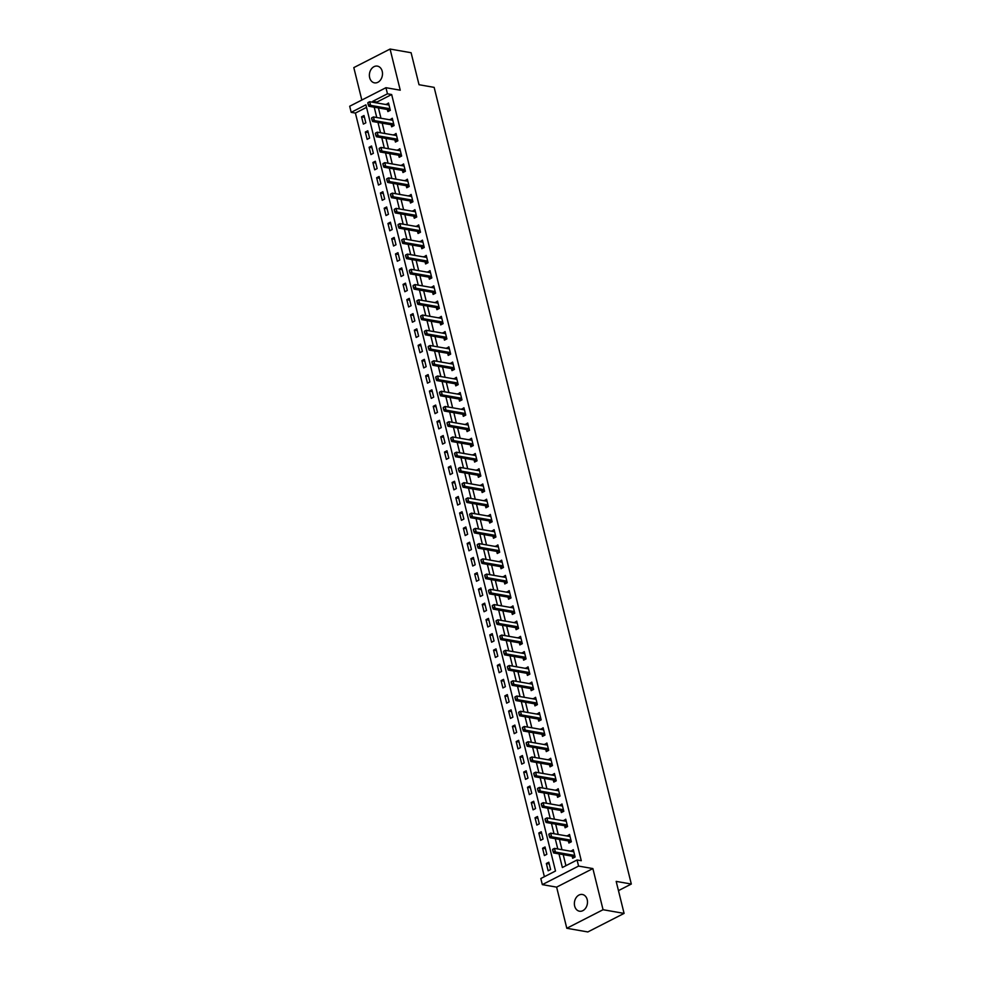 <?xml version="1.0" encoding="UTF-8"?>
<svg xmlns="http://www.w3.org/2000/svg" width="981" height="981" viewBox="0 0 981 981"><rect width="100%" height="100%" fill="white"/><g stroke="black" fill="none" stroke-linecap="round" stroke-linejoin="round"><path stroke-width="1.47" d="M369.665 77.683A8.486 6.499 -80.1 0 0 374.472 82.845A8.486 6.499 -80.1 0 0 382.21 71.27A8.486 6.499 -80.1 0 0 377.391 66.119A8.486 6.499 -80.1 0 0 369.665 77.683M574.658 906.052A8.486 6.499 -80.1 0 0 579.477 911.214A8.486 6.499 -80.1 0 0 587.202 899.638A8.486 6.499 -80.1 0 0 582.395 894.488A8.486 6.499 -80.1 0 0 574.658 906.052M366.526 107.383L355.404 113.073L351.198 112.349L349.69 106.242L385.95 87.701L387.458 93.796L372.755 101.313L372.988 102.282M618.459 890.625L631.31 884.04L434.154 87.37L419.022 84.722L411.1 52.729L390.07 49.05L353.81 67.603L361.83 100.037M631.31 884.04L616.178 881.392L624.088 913.397L587.827 931.95L566.797 928.271L603.057 909.718L592.88 868.577L578.582 866.076L542.321 884.629L540.813 878.535L555.504 871.018L365.901 104.82L351.198 112.349M592.88 868.577L556.619 887.131L566.797 928.271M556.619 887.131L542.321 884.629M355.404 113.073L544.381 876.707M624.088 913.397L603.057 909.718M550.611 869.546L548.796 862.225L546.356 863.476L548.158 870.797L550.611 869.546M546.834 854.304L545.031 846.983L542.579 848.246L544.394 855.555L546.834 854.304M543.069 839.062L541.254 831.753L538.814 833.004L540.617 840.325L543.069 839.062M539.292 823.832L537.49 816.511L535.037 817.762L536.852 825.082L539.292 823.832M535.528 808.589L533.713 801.269L531.261 802.532L533.075 809.84L535.528 808.589M531.751 793.347L529.948 786.039L527.496 787.289L529.311 794.598L531.751 793.347M527.986 778.117L526.172 770.796L523.719 772.047L525.534 779.368L527.986 778.117M524.21 762.875L522.407 755.554L519.955 756.817L521.757 764.125L524.21 762.875M520.445 747.632L518.63 740.324L516.178 741.575L517.993 748.883L520.445 747.632M516.668 732.39L514.866 725.082L512.413 726.332L514.216 733.653L516.668 732.39M512.904 717.16L511.089 709.839L508.636 711.09L510.451 718.411L512.904 717.16M509.127 701.918L507.324 694.609L504.872 695.86L506.674 703.169L509.127 701.918M505.362 686.675L503.547 679.367L501.095 680.618L502.91 687.939L505.362 686.675M501.585 671.445L499.77 664.125L497.33 665.376L499.133 672.696L501.585 671.445M497.821 656.203L496.006 648.882L493.553 650.145L495.368 657.454L497.821 656.203M494.044 640.961L492.229 633.652L489.789 634.903L491.591 642.212L494.044 640.961M490.267 625.731L488.464 618.41L486.012 619.661L487.827 626.982L490.267 625.731M486.502 610.489L484.688 603.168L482.235 604.431L484.05 611.739L486.502 610.489M482.726 595.246L480.923 587.938L478.47 589.189L480.285 596.497L482.726 595.246M478.961 580.004L477.146 572.696L474.694 573.946L476.508 581.267L478.961 580.004M475.184 564.774L473.382 557.453L470.929 558.704L472.732 566.025L475.184 564.774M471.42 549.532L469.605 542.223L467.152 543.474L468.967 550.782L471.42 549.532M467.643 534.289L465.84 526.981L463.388 528.232L465.19 535.552L467.643 534.289M463.878 519.059L462.063 511.739L459.611 512.989L461.426 520.31L463.878 519.059M460.101 503.817L458.299 496.496L455.846 497.759L457.649 505.068L460.101 503.817M456.337 488.575L454.522 481.266L452.069 482.517L453.884 489.838L456.337 488.575M452.56 473.345L450.745 466.024L448.305 467.275L450.107 474.596L452.56 473.345M448.795 458.102L446.98 450.782L444.528 452.045L446.343 459.353L448.795 458.102M445.018 442.86L443.204 435.552L440.763 436.803L442.566 444.111L445.018 442.86M441.242 427.63L439.439 420.309L436.986 421.56L438.801 428.881L441.242 427.63M437.477 412.388L435.662 405.067L433.222 406.33L435.024 413.639L437.477 412.388M433.7 397.146L431.898 389.837L429.445 391.088L431.26 398.396L433.7 397.146M429.936 381.903L428.121 374.595L425.668 375.846L427.483 383.166L429.936 381.903M426.159 366.673L424.356 359.353L421.904 360.603L423.718 367.924L426.159 366.673M422.394 351.431L420.579 344.123L418.127 345.373L419.942 352.682L422.394 351.431M418.617 336.189L416.815 328.88L414.362 330.131L416.165 337.452L418.617 336.189M414.853 320.959L413.038 313.638L410.585 314.889L412.4 322.209L414.853 320.959M411.076 305.716L409.273 298.396L406.821 299.659L408.623 306.967L411.076 305.716M407.311 290.474L405.496 283.166L403.044 284.416L404.859 291.725L407.311 290.474M403.534 275.244L401.732 267.923L399.279 269.174L401.082 276.495L403.534 275.244M399.77 260.002L397.955 252.681L395.502 253.944L397.317 261.253L399.77 260.002M395.993 244.76L394.178 237.451L391.738 238.702L393.54 246.01L395.993 244.76M392.228 229.517L390.413 222.209L387.961 223.46L389.776 230.78L392.228 229.517M388.451 214.287L386.637 206.966L384.196 208.217L385.999 215.538L388.451 214.287M384.675 199.045L382.872 191.736L380.42 192.987L382.234 200.296L384.675 199.045M380.91 183.803L379.095 176.494L376.643 177.745L378.458 185.066L380.91 183.803M377.133 168.573L375.331 161.252L372.878 162.503L374.693 169.823L377.133 168.573M373.369 153.33L371.554 146.01L369.101 147.273L370.916 154.581L373.369 153.33M369.592 138.088L367.789 130.78L365.337 132.03L367.139 139.351L369.592 138.088M365.827 122.858L364.012 115.537L361.56 116.788L363.375 124.109L365.827 122.858M558.998 853.887L562.371 867.511L577.073 859.981L581.279 860.717L391.664 94.532L376.962 102.049L377.195 103.017M378.421 107.935L380.971 118.247M382.185 123.177L384.748 133.49M385.962 138.407L388.513 148.732M389.727 153.649L392.29 163.962M393.504 168.891L396.054 179.204M397.268 184.121L399.831 194.446M401.045 199.364L403.596 209.676M404.822 214.606L407.373 224.919M408.587 229.848L411.137 240.161M412.363 245.078L414.914 255.391M416.128 260.321L418.679 270.633M419.905 275.563L422.455 285.876M423.669 290.793L426.22 301.118M427.446 306.035L429.997 316.348M431.211 321.278L433.761 331.59M434.988 336.508L437.538 346.833M438.752 351.75L441.315 362.063M442.529 366.992L445.08 377.305M446.294 382.222L448.857 392.547M450.071 397.464L452.621 407.777M453.847 412.707L456.398 423.019M457.612 427.949L460.163 438.262M461.389 443.179L463.939 453.504M465.153 458.421L467.704 468.734M468.93 473.664L471.481 483.976M472.695 488.894L475.245 499.219M476.472 504.136L479.022 514.449M480.236 519.378L482.787 529.691M484.013 534.608L486.564 544.933M487.778 549.851L490.341 560.163M491.555 565.093L494.105 575.406M495.319 580.335L497.882 590.648M499.096 595.565L501.647 605.878M502.861 610.807L505.423 621.12M506.637 626.05L509.188 636.362M510.414 641.28L512.965 651.605M514.179 656.522L516.729 666.835M517.956 671.764L520.506 682.077M521.72 686.994L524.271 697.319M525.497 702.237L528.048 712.549M529.262 717.479L531.812 727.792M533.039 732.709L535.589 743.034M536.803 747.951L539.366 758.264M540.58 763.193L543.131 773.506M544.345 778.436L546.908 788.749M548.121 793.666L550.672 803.991M551.886 808.908L554.449 819.221M555.663 824.15L558.214 834.463M559.44 839.38L561.99 849.705M563.204 854.623L565.939 865.683M572.144 856.18L572.659 858.265L575.111 857.002L573.296 849.693L570.93 851.263M570.574 842.164L568.624 841.048A1.324 0.736 62.9 0 0 568.367 840.95L568.894 843.022L571.347 841.772L569.532 834.451L567.165 836.02M564.602 825.708L565.117 827.78L567.57 826.529L565.755 819.221L563.388 820.79M563.033 811.679L561.083 810.564A1.324 0.736 62.9 0 0 560.813 810.465L561.353 812.55L563.805 811.287L561.99 803.979L559.611 805.548M557.061 795.235L557.576 797.308L560.028 796.057L558.214 788.736L555.847 790.306M555.491 781.207L553.542 780.091A1.324 0.736 62.9 0 0 553.272 779.993L553.811 782.065L556.252 780.815L554.449 773.494L552.07 775.076M549.519 764.751L550.034 766.823L552.487 765.572L550.672 758.264L548.305 759.834M545.755 749.521L546.27 751.593L548.71 750.342L546.908 743.022L544.529 744.591M541.978 734.279L542.493 736.351L544.946 735.1L543.131 727.779L540.764 729.349M540.408 720.25L538.459 719.134A1.324 0.736 62.9 0 0 538.189 719.036L538.716 721.109L541.169 719.858L539.366 712.549L536.987 714.119M534.437 703.806L534.952 705.879L537.404 704.616L535.589 697.307L533.223 698.877M532.867 689.778L530.917 688.662A1.324 0.736 62.9 0 0 530.647 688.564L531.175 690.636L533.627 689.385L531.825 682.065L529.446 683.634M526.895 673.322L527.41 675.394L529.863 674.143L528.048 666.835L525.681 668.404M525.326 659.293L523.376 658.177A1.324 0.736 62.9 0 0 523.106 658.079L523.633 660.164L526.086 658.901L524.283 651.592L521.904 653.162M519.354 642.849L519.869 644.922L522.321 643.671L520.506 636.35L518.14 637.92M517.784 628.821L515.834 627.705A1.324 0.736 62.9 0 0 515.565 627.607L516.092 629.679L518.544 628.429L516.729 621.12L514.363 622.69M511.812 612.365L512.327 614.449L514.78 613.186L512.965 605.878L510.598 607.447M510.243 598.336L508.293 597.233A1.324 0.736 62.9 0 0 508.023 597.122L508.55 599.207L511.003 597.956L509.188 590.636L506.821 592.205M504.271 581.892L504.786 583.965L507.226 582.714L505.423 575.393L503.045 576.975M502.701 567.864L500.751 566.748A1.324 0.736 62.9 0 0 500.482 566.65L501.009 568.722L503.461 567.472L501.647 560.163L499.28 561.733M496.729 551.42L497.244 553.492L499.685 552.242L497.882 544.921L495.503 546.491M495.16 537.392L493.21 536.276A1.324 0.736 62.9 0 0 492.94 536.178L493.468 538.25L495.92 536.999L494.105 529.679L491.739 531.248M489.188 520.936L489.703 523.008L492.143 521.757L490.341 514.449L487.962 516.018M487.618 506.907L485.669 505.804A1.324 0.736 62.9 0 0 485.399 505.693L485.926 507.778L488.379 506.515L486.564 499.206L484.197 500.776M481.646 490.463L482.149 492.536L484.602 491.285L482.799 483.964L480.42 485.534M480.077 476.435L478.127 475.319A1.324 0.736 62.9 0 0 477.857 475.221L478.385 477.293L480.837 476.043L479.022 468.734L476.656 470.304M474.105 459.979L474.608 462.063L477.06 460.8L475.258 453.492L472.879 455.061M472.535 445.95L470.586 444.847A1.324 0.736 62.9 0 0 470.316 444.736L470.843 446.821L473.296 445.57L471.481 438.249L469.114 439.819M468.759 430.72L466.809 429.604A1.324 0.736 62.9 0 0 466.539 429.506L467.066 431.579L469.519 430.328L467.704 423.007L465.337 424.589M464.982 415.478L463.032 414.362A1.324 0.736 62.9 0 0 462.774 414.264L463.302 416.336L465.754 415.086L463.939 407.777L461.573 409.347M461.217 400.236L459.267 399.132A1.324 0.736 62.9 0 0 458.998 399.022L459.525 401.106L461.977 399.856L460.163 392.535L457.796 394.104M457.44 385.006L455.491 383.89A1.324 0.736 62.9 0 0 455.221 383.792L455.76 385.864L458.201 384.613L456.398 377.293L454.019 378.862M453.676 369.763L451.726 368.648A1.324 0.736 62.9 0 0 451.456 368.549L451.983 370.622L454.436 369.371L452.621 362.063L450.254 363.632M447.704 353.319L448.219 355.392L450.659 354.129L448.857 346.82L446.478 348.39M446.134 339.291L444.185 338.175A1.324 0.736 62.9 0 0 443.915 338.077L444.442 340.149L446.895 338.899L445.08 331.578L442.713 333.148M442.357 324.049L440.408 322.933A1.324 0.736 62.9 0 0 440.138 322.835L440.677 324.907L443.118 323.656L441.315 316.348L438.936 317.918M438.593 308.807L436.643 307.691A1.324 0.736 62.9 0 0 436.373 307.593L436.901 309.677L439.353 308.414L437.538 301.106L435.172 302.675M434.816 293.564L432.866 292.461A1.324 0.736 62.9 0 0 432.596 292.35L433.124 294.435L435.576 293.184L433.774 285.863L431.395 287.433M431.051 278.334L429.102 277.218A1.324 0.736 62.9 0 0 428.832 277.12L429.359 279.193L431.812 277.942L429.997 270.621L427.63 272.203M427.275 263.092L425.325 261.976A1.324 0.736 62.9 0 0 425.055 261.878L425.582 263.963L428.035 262.7L426.232 255.391L423.853 256.961M423.51 247.85L421.56 246.746A1.324 0.736 62.9 0 0 421.29 246.636L421.818 248.72L424.27 247.47L422.455 240.149L420.089 241.718M419.733 232.62L417.783 231.504A1.324 0.736 62.9 0 0 417.514 231.406L418.041 233.478L420.493 232.227L418.691 224.907L416.312 226.476M415.956 217.377L414.019 216.261A1.324 0.736 62.9 0 0 413.749 216.163L414.276 218.236L416.729 216.985L414.914 209.676L412.547 211.246M412.192 202.135L410.242 201.031A1.324 0.736 62.9 0 0 409.972 200.921L410.499 203.006L412.952 201.755L411.137 194.434L408.77 196.004M408.415 186.905L406.465 185.789A1.324 0.736 62.9 0 0 406.195 185.691L406.735 187.763L409.187 186.513L407.373 179.192L405.006 180.762M404.65 171.663L402.7 170.547A1.324 0.736 62.9 0 0 402.431 170.449L402.958 172.521L405.411 171.27L403.596 163.962L401.229 165.531M400.873 156.42L398.924 155.317A1.324 0.736 62.9 0 0 398.654 155.206L399.193 157.291L401.634 156.028L399.831 148.72L397.452 150.289M397.109 141.19L395.159 140.075A1.324 0.736 62.9 0 0 394.889 139.976L395.417 142.049L397.869 140.798L396.054 133.477L393.688 135.047M393.332 125.948L391.382 124.832A1.324 0.736 62.9 0 0 391.112 124.734L391.652 126.807L394.092 125.556L392.29 118.247L389.911 119.817M389.567 110.706L387.618 109.59A1.324 0.736 62.9 0 0 387.348 109.492L387.875 111.576L390.328 110.313L388.513 103.005L386.146 104.575M385.95 87.701L400.248 90.191L390.07 49.05M391.664 94.532L387.458 93.796M577.073 859.981L578.582 866.076M374.215 107.199L376.765 117.512M377.979 122.441L380.542 132.754M381.756 137.671L384.307 147.996M385.521 152.913L388.084 163.226M389.298 168.156L391.848 178.468M393.062 183.398L395.625 193.711M396.839 198.628L399.39 208.941M400.616 213.87L403.166 224.183M404.38 229.113L406.931 239.425M408.157 244.343L410.708 254.668M411.922 259.585L414.473 269.898M415.699 274.827L418.249 285.14M419.463 290.057L422.014 300.382M423.24 305.299L425.791 315.612M427.005 320.542L429.555 330.855M430.782 335.772L433.332 346.097M434.546 351.014L437.109 361.327M438.323 366.256L440.874 376.569M442.088 381.499L444.651 391.811M445.865 396.729L448.415 407.054M449.641 411.971L452.192 422.284M453.406 427.213L455.957 437.526M457.183 442.443L459.733 452.768M460.947 457.686L463.498 467.998M464.724 472.928L467.275 483.241M468.489 488.158L471.039 498.483M472.266 503.4L474.816 513.713M476.03 518.642L478.581 528.955M479.807 533.885L482.358 544.197M483.572 549.115L486.135 559.428M487.349 564.357L489.899 574.67M491.113 579.599L493.676 589.912M494.89 594.829L497.441 605.154M498.655 610.072L501.217 620.384M502.431 625.314L504.982 635.627M506.208 640.544L508.759 650.869M509.973 655.786L512.523 666.099M513.75 671.029L516.3 681.341M517.514 686.259L520.065 696.584M521.291 701.501L523.842 711.814M525.056 716.743L527.606 727.056M528.833 731.985L531.383 742.298M532.597 747.215L535.16 757.54M536.374 762.458L538.925 772.77M540.139 777.7L542.701 788.013M543.915 792.93L546.466 803.255M547.68 808.172L550.243 818.485M551.457 823.415L554.007 833.727M555.234 838.645L557.784 848.97M376.962 102.049L372.755 101.313M573.726 851.447L570.856 850.944M549.237 863.991L546.356 863.476M364.454 117.291L361.56 116.788M368.218 132.533L365.337 132.03M371.995 147.775L369.101 147.273M375.76 163.018L372.878 162.503M379.537 178.248L376.643 177.745M383.301 193.49L380.42 192.987M387.078 208.732L384.196 208.217M390.843 223.962L387.961 223.46M394.62 239.205L391.738 238.702M398.384 254.447L395.502 253.944M402.161 269.677L399.279 269.174M405.938 284.919L403.044 284.416M409.702 300.161L406.821 299.659M413.479 315.392L410.585 314.889M417.244 330.634L414.362 330.131M421.021 345.876L418.127 345.373M424.785 361.118L421.904 360.603M428.562 376.348L425.668 375.846M432.327 391.591L429.445 391.088M436.104 406.833L433.222 406.33M439.868 422.063L436.986 421.56M443.645 437.305L440.763 436.803M447.41 452.548L444.528 452.045M451.186 467.778L448.305 467.275M454.951 483.02L452.069 482.517M458.728 498.262L455.846 497.759M462.505 513.504L459.611 512.989M466.269 528.734L463.388 528.232M470.046 543.977L467.152 543.474M473.811 559.219L470.929 558.704M477.588 574.449L474.694 573.946M481.352 589.691L478.47 589.189M485.129 604.934L482.235 604.431M488.894 620.164L486.012 619.661M492.67 635.406L489.789 634.903M496.435 650.648L493.553 650.145M500.212 665.878L497.33 665.376M503.976 681.121L501.095 680.618M507.753 696.363L504.872 695.86M511.53 711.605L508.636 711.09M515.295 726.835L512.413 726.332M519.072 742.077L516.178 741.575M522.836 757.32L519.955 756.817M526.613 772.55L523.719 772.047M530.378 787.792L527.496 787.289M534.155 803.034L531.261 802.532M537.919 818.264L535.037 817.762M541.696 833.507L538.814 833.004M545.461 848.749L542.579 848.246M548.82 834.402L549.274 836.229L548.955 834.058L550.709 833.151L569.225 836.388A1.324 0.736 62.9 0 0 569.458 836.376L567.079 835.702M566.184 820.974L563.315 820.472M541.279 803.93L541.733 805.757L541.402 803.574L543.167 802.679L561.684 805.904A1.324 0.736 62.9 0 0 561.917 805.892L559.538 805.229M558.643 790.49L555.773 789.987M533.738 773.445L534.179 775.272L533.86 773.102L535.626 772.194L554.13 775.431A1.324 0.736 62.9 0 0 554.375 775.419L551.996 774.757M551.101 760.017L548.22 759.515M526.196 742.973L526.638 744.8L526.319 742.617L528.085 741.722L546.589 744.959A1.324 0.736 62.9 0 0 546.834 744.935L544.455 744.272M543.56 729.545L540.678 729.042M518.642 712.488L519.096 714.315L518.777 712.145L520.543 711.237L539.047 714.475A1.324 0.736 62.9 0 0 539.292 714.462L536.914 713.8M536.018 699.061L533.137 698.558M511.101 682.016L511.555 683.843L511.236 681.672L513.002 680.765L531.506 684.002A1.324 0.736 62.9 0 0 531.751 683.99L529.372 683.328M507.336 666.773L507.79 668.601L507.471 666.43L509.225 665.523L527.741 668.76A1.324 0.736 62.9 0 0 527.974 668.748L525.595 668.086M503.56 651.543L504.013 653.371L503.694 651.188L505.46 650.293L523.964 653.518A1.324 0.736 62.9 0 0 524.21 653.505L521.831 652.843M499.795 636.301L500.249 638.128L499.93 635.958L501.683 635.05L520.2 638.288A1.324 0.736 62.9 0 0 520.433 638.275L518.054 637.601M496.018 621.059L496.472 622.886L496.153 620.715L497.919 619.808L516.423 623.045A1.324 0.736 62.9 0 0 516.668 623.033L514.289 622.371M492.254 605.829L492.707 607.656L492.376 605.473L494.142 604.578L512.658 607.803A1.324 0.736 62.9 0 0 512.891 607.791L510.512 607.129M488.477 590.587L488.93 592.414L488.612 590.231L490.377 589.336L508.881 592.573A1.324 0.736 62.9 0 0 509.127 592.561L506.748 591.886M484.712 575.344L485.166 577.171L484.835 575.001L486.601 574.093L505.105 577.331A1.324 0.736 62.9 0 0 505.35 577.319L502.971 576.656M480.935 560.102L481.389 561.941L481.07 559.759L482.836 558.851L501.34 562.088A1.324 0.736 62.9 0 0 501.585 562.076L499.206 561.414M477.171 544.872L477.612 546.699L477.293 544.516L479.059 543.621L497.563 546.846A1.324 0.736 62.9 0 0 497.808 546.834L495.43 546.172M473.394 529.63L473.848 531.457L473.529 529.286L475.295 528.379L493.799 531.616A1.324 0.736 62.9 0 0 494.044 531.604L491.653 530.942M469.617 514.387L470.071 516.214L469.752 514.044L471.518 513.137L490.022 516.374A1.324 0.736 62.9 0 0 490.267 516.362L487.888 515.699M465.852 499.157L466.306 500.984L465.987 498.802L467.753 497.907L486.257 501.132A1.324 0.736 62.9 0 0 486.49 501.119L484.111 500.457M462.076 483.915L462.529 485.742L462.21 483.572L463.976 482.664L482.48 485.902A1.324 0.736 62.9 0 0 482.726 485.889L480.347 485.215M458.311 468.673L458.765 470.5L458.446 468.329L460.212 467.422L478.716 470.659A1.324 0.736 62.9 0 0 478.949 470.647L476.57 469.985M454.534 453.443L454.988 455.27L454.669 453.087L456.435 452.192L474.939 455.417A1.324 0.736 62.9 0 0 475.184 455.405L472.805 454.743M450.77 438.2L451.223 440.028L450.904 437.857L452.658 436.95L471.174 440.187A1.324 0.736 62.9 0 0 471.407 440.175L469.028 439.5M446.993 422.958L447.446 424.785L447.128 422.615L448.893 421.707L467.397 424.945A1.324 0.736 62.9 0 0 467.643 424.932L465.264 424.27M443.228 407.716L443.682 409.555L443.363 407.373L445.116 406.477L463.633 409.702A1.324 0.736 62.9 0 0 463.866 409.69L461.487 409.028M439.451 392.486L439.905 394.313L439.586 392.13L441.352 391.235L459.856 394.472A1.324 0.736 62.9 0 0 460.101 394.448L457.722 393.786M435.687 377.244L436.14 379.071L435.809 376.9L437.575 375.993L456.091 379.23A1.324 0.736 62.9 0 0 456.324 379.218L453.945 378.556M431.91 362.001L432.363 363.828L432.045 361.658L433.81 360.75L452.315 363.988A1.324 0.736 62.9 0 0 452.56 363.976L450.181 363.313M428.145 346.771L428.587 348.598L428.268 346.416L430.034 345.52L448.538 348.745A1.324 0.736 62.9 0 0 448.783 348.733L446.404 348.071M424.368 331.529L424.822 333.356L424.503 331.186L426.269 330.278L444.773 333.515A1.324 0.736 62.9 0 0 445.018 333.503L442.627 332.841M420.604 316.287L421.045 318.114L420.726 315.943L422.492 315.036L440.996 318.273A1.324 0.736 62.9 0 0 441.242 318.261L438.863 317.599M416.827 301.057L417.281 302.884L416.962 300.701L418.728 299.806L437.232 303.031A1.324 0.736 62.9 0 0 437.465 303.019L435.086 302.356M413.05 285.814L413.504 287.641L413.185 285.471L414.951 284.564L433.455 287.801A1.324 0.736 62.9 0 0 433.7 287.789L431.321 287.114M409.285 270.572L409.739 272.399L409.42 270.229L411.186 269.321L429.69 272.559A1.324 0.736 62.9 0 0 429.923 272.546L427.544 271.884M405.509 255.342L405.962 257.169L405.644 254.986L407.409 254.091L425.913 257.316A1.324 0.736 62.9 0 0 426.159 257.304L423.78 256.642M401.744 240.1L402.198 241.927L401.879 239.744L403.632 238.849L422.149 242.086A1.324 0.736 62.9 0 0 422.382 242.074L420.003 241.4M397.967 224.857L398.421 226.685L398.102 224.514L399.868 223.607L418.372 226.844A1.324 0.736 62.9 0 0 418.617 226.832L416.238 226.17M394.203 209.615L394.656 211.455L394.337 209.272L396.091 208.364L414.607 211.602A1.324 0.736 62.9 0 0 414.84 211.589L412.461 210.927M390.426 194.385L390.879 196.212L390.561 194.03L392.326 193.134L410.831 196.359A1.324 0.736 62.9 0 0 411.076 196.347L408.697 195.685M386.661 179.143L387.115 180.97L386.784 178.8L388.55 177.892L407.066 181.129A1.324 0.736 62.9 0 0 407.299 181.117L404.92 180.455M382.884 163.901L383.338 165.728L383.019 163.557L384.785 162.65L403.289 165.887A1.324 0.736 62.9 0 0 403.534 165.875L401.155 165.213M379.12 148.671L379.573 150.498L379.242 148.315L381.008 147.42L399.512 150.645A1.324 0.736 62.9 0 0 399.757 150.633L397.379 149.97M375.343 133.428L375.797 135.255L375.478 133.085L377.244 132.177L395.748 135.415A1.324 0.736 62.9 0 0 395.993 135.403L393.602 134.728M371.578 118.186L372.02 120.013L371.701 117.843L373.467 116.935L391.971 120.172A1.324 0.736 62.9 0 0 392.216 120.16L389.837 119.498M367.801 102.956L368.255 104.783L367.936 102.6L369.702 101.705L388.206 104.93A1.324 0.736 62.9 0 0 388.439 104.918L386.06 104.256M552.585 849.644L553.039 851.471L552.72 849.288L554.486 848.393L572.99 851.618A1.324 0.736 62.9 0 0 573.235 851.606L573.738 851.447M574.805 855.739L574.167 855.383A1.324 0.736 62.9 0 0 573.897 855.285L555.393 852.048L553.627 852.955L553.039 851.471M574.351 857.394L572.401 856.29A1.324 0.736 62.9 0 0 572.131 856.18L553.627 852.955M552.879 849.485L554.486 848.393L555.393 852.048L553.333 851.312M571.028 840.509L570.39 840.141A1.324 0.736 62.9 0 0 570.12 840.043L551.616 836.805L549.851 837.713L549.274 836.229M570.12 840.043L568.367 840.95L549.851 837.713M549.115 834.255L550.709 833.151L551.616 836.805L549.568 836.082M545.044 819.16L545.497 820.987L545.178 818.816L546.944 817.909L565.448 821.146A1.324 0.736 62.9 0 0 565.694 821.134L566.196 820.974M567.263 825.266L566.626 824.911A1.324 0.736 62.9 0 0 566.356 824.8L547.852 821.575L546.086 822.47L545.497 820.987M566.81 826.922L564.86 825.806A1.324 0.736 62.9 0 0 564.59 825.708L546.086 822.47M545.338 819.012L546.944 817.909L547.852 821.575L545.792 820.839M563.486 810.024L562.849 809.668A1.324 0.736 62.9 0 0 562.579 809.57L544.075 806.333L542.309 807.228L541.733 805.757M562.579 809.57L560.813 810.465L542.309 807.228M541.573 803.77L543.167 802.679L544.075 806.333L542.027 805.597M537.502 788.687L537.956 790.514L537.637 788.344L539.403 787.436L557.907 790.674A1.324 0.736 62.9 0 0 558.152 790.661L558.655 790.49M559.71 794.794L559.084 794.426A1.324 0.736 62.9 0 0 558.814 794.328L540.31 791.091L538.544 791.998L537.956 790.514M559.268 796.437L557.318 795.333A1.324 0.736 62.9 0 0 557.049 795.223L538.544 791.998M537.796 788.54L539.403 787.436L540.31 791.091L538.25 790.367M555.945 779.552L555.307 779.184A1.324 0.736 62.9 0 0 555.038 779.086L536.533 775.848L534.768 776.756L534.179 775.272M555.038 779.086L553.272 779.993L534.768 776.756M534.032 773.298L535.626 772.194L536.533 775.848L534.473 775.125M529.961 758.203L530.414 760.042L530.096 757.859L531.861 756.964L550.366 760.189A1.324 0.736 62.9 0 0 550.611 760.177L551.114 760.017M552.168 764.309L551.543 763.954A1.324 0.736 62.9 0 0 551.273 763.843L532.769 760.618L531.003 761.514L530.414 760.042M551.727 765.965L549.777 764.849A1.324 0.736 62.9 0 0 549.507 764.751L531.003 761.514M530.255 758.055L531.861 756.964L532.769 760.618L530.709 759.883M548.404 749.079L547.766 748.711A1.324 0.736 62.9 0 0 547.496 748.613L528.992 745.376L527.226 746.283L526.638 744.8M547.95 750.723L546 749.619A1.324 0.736 62.9 0 0 545.73 749.509L527.226 746.283M526.478 742.813L528.085 741.722L528.992 745.376L526.932 744.653M522.419 727.73L522.873 729.557L522.554 727.387L524.32 726.48L542.824 729.717A1.324 0.736 62.9 0 0 543.057 729.705L543.572 729.533M544.627 733.837L544.001 733.469A1.324 0.736 62.9 0 0 543.732 733.371L525.215 730.134L523.462 731.041L522.873 729.557M544.185 735.492L542.235 734.377A1.324 0.736 62.9 0 0 541.966 734.279L523.462 731.041M522.714 727.583L524.32 726.48L525.215 730.134L523.167 729.41M540.862 718.595L540.224 718.239A1.324 0.736 62.9 0 0 539.955 718.129L521.451 714.904L519.685 715.799L519.096 714.315M539.955 718.129L538.189 719.036L519.685 715.799M518.937 712.341L520.543 711.237L521.451 714.904L519.39 714.168M514.878 697.258L515.332 699.085L515.013 696.902L516.779 696.007L535.283 699.232A1.324 0.736 62.9 0 0 535.516 699.22L536.031 699.061M537.085 703.352L536.46 702.997A1.324 0.736 62.9 0 0 536.19 702.899L517.674 699.661L515.92 700.569L515.332 699.085M536.644 705.008L534.694 703.904A1.324 0.736 62.9 0 0 534.424 703.794L515.92 700.569M515.172 697.099L516.779 696.007L517.674 699.661L515.626 698.938M533.321 688.122L532.683 687.755A1.324 0.736 62.9 0 0 532.413 687.656L513.909 684.419L512.143 685.327L511.555 683.843M532.413 687.656L530.647 688.564L512.143 685.327M511.395 681.869L513.002 680.765L513.909 684.419L511.849 683.696M529.544 672.88L528.906 672.525A1.324 0.736 62.9 0 0 528.649 672.414L510.132 669.189L508.366 670.084L507.79 668.601M529.102 674.536L527.153 673.42A1.324 0.736 62.9 0 0 526.883 673.322L508.366 670.084M507.631 666.626L509.225 665.523L510.132 669.189L508.084 668.453M525.779 657.638L525.142 657.282A1.324 0.736 62.9 0 0 524.872 657.184L506.368 653.947L504.602 654.854L504.013 653.371M524.872 657.184L523.106 658.079L504.602 654.854M503.854 651.384L505.46 650.293L506.368 653.947L504.308 653.211M522.002 642.408L521.365 642.04A1.324 0.736 62.9 0 0 521.095 641.942L502.591 638.705L500.825 639.612L500.249 638.128M521.549 644.051L519.611 642.947A1.324 0.736 62.9 0 0 519.341 642.837L500.825 639.612M500.089 636.154L501.683 635.05L502.591 638.705L500.543 637.981M518.238 627.166L517.6 626.798A1.324 0.736 62.9 0 0 517.33 626.7L498.826 623.475L497.06 624.37L496.472 622.886M517.33 626.7L515.565 627.607L497.06 624.37M496.312 620.912L497.919 619.808L498.826 623.475L496.766 622.739M514.461 611.923L513.823 611.568A1.324 0.736 62.9 0 0 513.553 611.457L495.049 608.232L493.284 609.127L492.707 607.656M514.007 613.579L512.057 612.463A1.324 0.736 62.9 0 0 511.788 612.365L493.284 609.127M492.548 605.669L494.142 604.578L495.049 608.232L493.002 607.497M510.696 596.693L510.059 596.325A1.324 0.736 62.9 0 0 509.789 596.227L491.285 592.99L489.519 593.897L488.93 592.414M509.789 596.227L508.023 597.122L489.519 593.897M488.771 590.439L490.377 589.336L491.285 592.99L489.225 592.266M506.919 581.451L506.282 581.083A1.324 0.736 62.9 0 0 506.012 580.985L487.508 577.748L485.742 578.655L485.166 577.171M506.466 583.106L504.516 581.991A1.324 0.736 62.9 0 0 504.246 581.892L485.742 578.655M485.006 575.197L486.601 574.093L487.508 577.748L485.46 577.024M503.143 566.209L502.517 565.853A1.324 0.736 62.9 0 0 502.247 565.743L483.743 562.518L481.978 563.413L481.389 561.941M502.247 565.743L500.482 566.65L481.978 563.413M481.23 559.955L482.836 558.851L483.743 562.518L481.683 561.782M499.378 550.979L498.74 550.611A1.324 0.736 62.9 0 0 498.471 550.513L479.967 547.275L478.201 548.183L477.612 546.699M498.924 552.622L496.975 551.518A1.324 0.736 62.9 0 0 496.705 551.408L478.201 548.183M477.465 544.713L479.059 543.621L479.967 547.275L477.906 546.552M495.601 535.736L494.976 535.368A1.324 0.736 62.9 0 0 494.706 535.27L476.19 532.033L474.436 532.941L473.848 531.457M494.706 535.27L492.94 536.178L474.436 532.941M473.688 529.482L475.295 528.379L476.19 532.033L474.142 531.31M491.837 520.494L491.199 520.138A1.324 0.736 62.9 0 0 490.929 520.028L472.425 516.803L470.659 517.698L470.071 516.214M491.383 522.15L489.433 521.034A1.324 0.736 62.9 0 0 489.163 520.936L470.659 517.698M469.911 514.24L471.518 513.137L472.425 516.803L470.365 516.067M488.06 505.252L487.434 504.896A1.324 0.736 62.9 0 0 487.165 504.798L468.648 501.561L466.895 502.468L466.306 500.984M487.165 504.798L485.399 505.693L466.895 502.468M466.147 498.998L467.753 497.907L468.648 501.561L466.6 500.825M484.295 490.022L483.658 489.654A1.324 0.736 62.9 0 0 483.388 489.556L464.884 486.318L463.118 487.226L462.529 485.742M483.841 491.677L481.892 490.561A1.324 0.736 62.9 0 0 481.622 490.463L463.118 487.226M462.37 483.768L463.976 482.664L464.884 486.318L462.824 485.595M480.518 474.779L479.881 474.424A1.324 0.736 62.9 0 0 479.623 474.314L461.107 471.088L459.341 471.984L458.765 470.5M479.623 474.314L477.857 475.221L459.341 471.984M458.605 468.526L460.212 467.422L461.107 471.088L459.059 470.353M476.754 459.537L476.116 459.182A1.324 0.736 62.9 0 0 475.846 459.083L457.342 455.846L455.576 456.741L454.988 455.27M476.3 461.193L474.35 460.077A1.324 0.736 62.9 0 0 474.081 459.979L455.576 456.741M454.828 453.283L456.435 452.192L457.342 455.846L455.282 455.11M472.977 444.307L472.339 443.939A1.324 0.736 62.9 0 0 472.069 443.841L453.565 440.604L451.8 441.511L451.223 440.028M472.069 443.841L470.316 444.736L451.8 441.511M451.064 438.053L452.658 436.95L453.565 440.604L451.518 439.88M469.212 429.065L468.575 428.697A1.324 0.736 62.9 0 0 468.305 428.599L449.801 425.362L448.035 426.269L447.446 424.785M468.305 428.599L466.539 429.506L448.035 426.269M447.287 422.811L448.893 421.707L449.801 425.362L447.741 424.638M465.435 413.823L464.798 413.467A1.324 0.736 62.9 0 0 464.528 413.357L446.024 410.132L444.258 411.027L443.682 409.555M464.528 413.357L462.774 414.264L444.258 411.027M443.522 407.569L445.116 406.477L446.024 410.132L443.976 409.396M461.671 398.593L461.033 398.225A1.324 0.736 62.9 0 0 460.763 398.127L442.259 394.889L440.494 395.797L439.905 394.313M460.763 398.127L458.998 399.022L440.494 395.797M439.746 392.326L441.352 391.235L442.259 394.889L440.199 394.166M457.894 383.35L457.256 382.982A1.324 0.736 62.9 0 0 456.987 382.884L438.482 379.647L436.717 380.554L436.14 379.071M456.987 382.884L455.221 383.792L436.717 380.554M435.981 377.096L437.575 375.993L438.482 379.647L436.435 378.924M454.117 368.108L453.492 367.752A1.324 0.736 62.9 0 0 453.222 367.642L434.718 364.417L432.952 365.312L432.363 363.828M453.222 367.642L451.456 368.549L432.952 365.312M432.204 361.854L433.81 360.75L434.718 364.417L432.658 363.681M450.353 352.866L449.715 352.51A1.324 0.736 62.9 0 0 449.445 352.412L430.941 349.175L429.175 350.082L428.587 348.598M449.899 354.521L447.949 353.418A1.324 0.736 62.9 0 0 447.679 353.307L429.175 350.082M428.439 346.612L430.034 345.52L430.941 349.175L428.881 348.451M446.576 337.636L445.95 337.268A1.324 0.736 62.9 0 0 445.681 337.17L427.164 333.932L425.411 334.84L424.822 333.356M445.681 337.17L443.915 338.077L425.411 334.84M424.663 331.382L426.269 330.278L427.164 333.932L425.116 333.209M442.811 322.393L442.173 322.038A1.324 0.736 62.9 0 0 441.904 321.927L423.4 318.702L421.634 319.598L421.045 318.114M441.904 321.927L440.138 322.835L421.634 319.598M420.886 316.14L422.492 315.036L423.4 318.702L421.34 317.967M439.034 307.151L438.409 306.795A1.324 0.736 62.9 0 0 438.139 306.697L419.623 303.46L417.869 304.368L417.281 302.884M438.139 306.697L436.373 307.593L417.869 304.368M417.121 300.897L418.728 299.806L419.623 303.46L417.575 302.724M435.27 291.921L434.632 291.553A1.324 0.736 62.9 0 0 434.362 291.455L415.858 288.218L414.092 289.125L413.504 287.641M434.362 291.455L432.596 292.35L414.092 289.125M413.344 285.667L414.951 284.564L415.858 288.218L413.798 287.494M431.493 276.679L430.867 276.311A1.324 0.736 62.9 0 0 430.598 276.213L412.081 272.988L410.316 273.883L409.739 272.399M430.598 276.213L428.832 277.12L410.316 273.883M409.58 270.425L411.186 269.321L412.081 272.988L410.033 272.252M427.728 261.437L427.091 261.081A1.324 0.736 62.9 0 0 426.821 260.971L408.317 257.745L406.551 258.641L405.962 257.169M426.821 260.971L425.055 261.878L406.551 258.641M405.803 255.183L407.409 254.091L408.317 257.745L406.257 257.01M423.951 246.206L423.314 245.839A1.324 0.736 62.9 0 0 423.044 245.741L404.54 242.503L402.774 243.411L402.198 241.927M423.044 245.741L421.29 246.636L402.774 243.411M402.038 239.953L403.632 238.849L404.54 242.503L402.492 241.78M420.187 230.964L419.549 230.596A1.324 0.736 62.9 0 0 419.279 230.498L400.775 227.261L399.009 228.168L398.421 226.685M419.279 230.498L417.514 231.406L399.009 228.168M398.261 224.71L399.868 223.607L400.775 227.261L398.715 226.537M416.41 215.722L415.772 215.366A1.324 0.736 62.9 0 0 415.503 215.256L396.998 212.031L395.233 212.926L394.656 211.455M415.503 215.256L413.749 216.163L395.233 212.926M394.497 209.468L396.091 208.364L396.998 212.031L394.951 211.295M412.645 200.492L412.008 200.124A1.324 0.736 62.9 0 0 411.738 200.026L393.234 196.789L391.468 197.696L390.879 196.212M411.738 200.026L409.972 200.921L391.468 197.696M390.72 194.226L392.326 193.134L393.234 196.789L391.174 196.065M408.869 185.25L408.231 184.882A1.324 0.736 62.9 0 0 407.961 184.784L389.457 181.546L387.691 182.454L387.115 180.97M407.961 184.784L406.195 185.691L387.691 182.454M386.955 178.996L388.55 177.892L389.457 181.546L387.409 180.823M405.104 170.007L404.466 169.652A1.324 0.736 62.9 0 0 404.197 169.541L385.692 166.316L383.927 167.211L383.338 165.728M404.197 169.541L402.431 170.449L383.927 167.211M383.179 163.753L384.785 162.65L385.692 166.316L383.632 165.581M401.327 154.765L400.689 154.409A1.324 0.736 62.9 0 0 400.42 154.311L381.916 151.074L380.15 151.981L379.573 150.498M400.42 154.311L398.654 155.206L380.15 151.981M379.414 148.511L381.008 147.42L381.916 151.074L379.855 150.338M397.55 139.535L396.925 139.167A1.324 0.736 62.9 0 0 396.655 139.069L378.151 135.832L376.385 136.739L375.797 135.255M396.655 139.069L394.889 139.976L376.385 136.739M375.637 133.281L377.244 132.177L378.151 135.832L376.091 135.108M393.786 124.293L393.148 123.937A1.324 0.736 62.9 0 0 392.878 123.827L374.374 120.602L372.608 121.497L372.02 120.013M392.878 123.827L391.112 124.734L372.608 121.497M371.873 118.039L373.467 116.935L374.374 120.602L372.314 119.866M390.009 109.05L389.383 108.695A1.324 0.736 62.9 0 0 389.114 108.597L370.597 105.359L368.844 106.255L368.255 104.783M389.114 108.597L387.348 109.492L368.844 106.255M368.096 102.797L369.702 101.705L370.597 105.359L368.549 104.624M573.897 855.285L572.131 856.18M574.167 855.383L572.401 856.29M570.39 840.141L568.624 841.048M566.356 824.8L564.59 825.708M566.626 824.911L564.86 825.806M562.849 809.668L561.083 810.564M558.814 794.328L557.049 795.223M559.084 794.426L557.318 795.333M555.307 779.184L553.542 780.091M551.273 763.843L549.507 764.751M551.543 763.954L549.777 764.849M547.496 748.613L545.73 749.509M547.766 748.711L546 749.619M543.732 733.371L541.966 734.279M544.001 733.469L542.235 734.377M540.224 718.239L538.459 719.134M536.19 702.899L534.424 703.794M536.46 702.997L534.694 703.904M532.683 687.755L530.917 688.662M528.649 672.414L526.883 673.322M528.906 672.525L527.153 673.42M525.142 657.282L523.376 658.177M521.095 641.942L519.341 642.837M521.365 642.04L519.611 642.947M517.6 626.798L515.834 627.705M513.553 611.457L511.788 612.365M513.823 611.568L512.057 612.463M510.059 596.325L508.293 597.233M506.012 580.985L504.246 581.892M506.282 581.083L504.516 581.991M502.517 565.853L500.751 566.748M498.471 550.513L496.705 551.408M498.74 550.611L496.975 551.518M494.976 535.368L493.21 536.276M490.929 520.028L489.163 520.936M491.199 520.138L489.433 521.034M487.434 504.896L485.669 505.804M483.388 489.556L481.622 490.463M483.658 489.654L481.892 490.561M479.881 474.424L478.127 475.319M475.846 459.083L474.081 459.979M476.116 459.182L474.35 460.077M472.339 443.939L470.586 444.847M468.575 428.697L466.809 429.604M464.798 413.467L463.032 414.362M461.033 398.225L459.267 399.132M457.256 382.982L455.491 383.89M453.492 367.752L451.726 368.648M449.445 352.412L447.679 353.307M449.715 352.51L447.949 353.418M445.95 337.268L444.185 338.175M442.173 322.038L440.408 322.933M438.409 306.795L436.643 307.691M434.632 291.553L432.866 292.461M430.867 276.311L429.102 277.218M427.091 261.081L425.325 261.976M423.314 245.839L421.56 246.746M419.549 230.596L417.783 231.504M415.772 215.366L414.019 216.261M412.008 200.124L410.242 201.031M408.231 184.882L406.465 185.789M404.466 169.652L402.7 170.547M400.689 154.409L398.924 155.317M396.925 139.167L395.159 140.075M393.148 123.937L391.382 124.832M389.383 108.695L387.618 109.59"/></g></svg>
